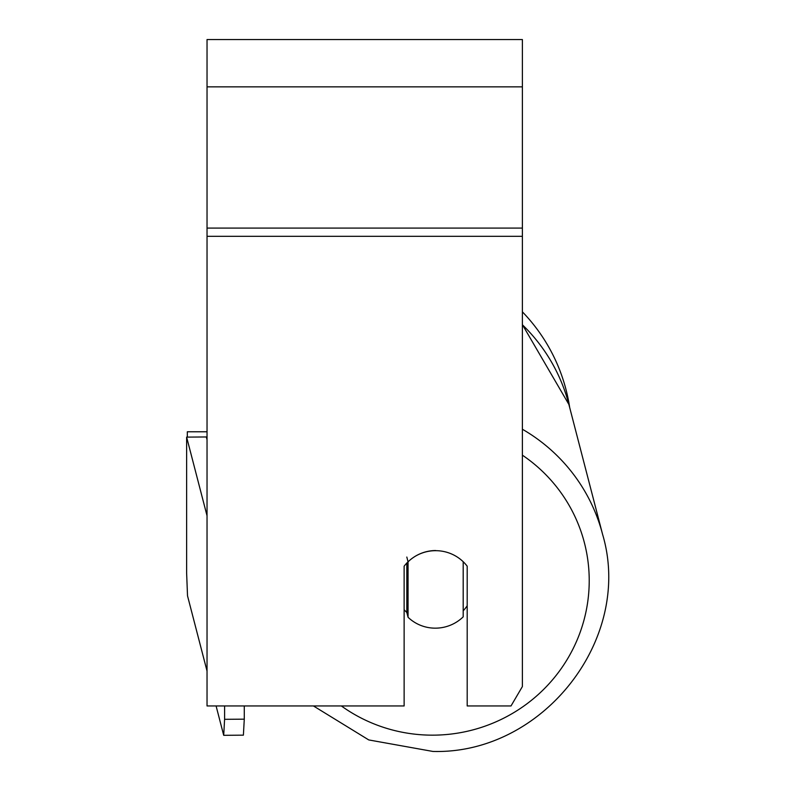 <?xml version="1.0" encoding="UTF-8"?>
<svg xmlns="http://www.w3.org/2000/svg" width="791" height="791" viewBox="0 0 791 791"><rect width="100%" height="100%" fill="white"/><g stroke="black" fill="none" stroke-linecap="round" stroke-linejoin="round"><path stroke-width="1.19" d="M463.19 561.709L463.19 616.851A39.421 38.779 -14.5 0 1 435.623 628.163A39.421 38.779 -14.5 0 1 408.057 617.277L408.057 561.837L406.821 557.052M404.132 609.643A39.421 38.779 -14.5 0 0 406.821 612.491L408.057 617.277M408.057 561.837A39.421 38.779 -14.5 0 1 435.623 550.526M467.194 605.758A39.421 38.779 -14.5 0 1 463.19 610.8M406.821 612.491L406.821 563.044M414.464 556.765A39.421 38.818 0 0 1 467.194 566.208L467.194 705.958L511.006 705.958L522.386 686.548L522.386 39.55L207.034 39.55L207.034 705.958L404.132 705.958L404.132 566.208A39.421 38.818 0 0 1 408.047 561.798M313.444 705.958L368.754 739.931L432.944 751.45L368.754 739.931L313.444 705.958L244.281 705.958L244.281 719.167L224.595 719.316L223.705 735.314L216.091 705.958L207.034 705.958M522.386 311.842A175.414 175.414 0 0 1 569.698 407.612M187.319 437.107L187.319 431.767L207.034 431.767M207.034 671.045L187.516 595.811L186.627 572.981L186.627 437.116L207.034 515.762M186.627 437.116L206.322 436.958L207.034 439.697M224.595 705.958L224.595 719.316M243.391 735.155L223.705 735.314L243.391 735.155L244.281 719.167M522.386 455.171A155.708 153.187 -14.5 0 1 582.117 626.482A155.708 153.187 -14.5 0 1 433.676 735.155A155.708 153.187 -14.5 0 1 341.356 705.958M522.386 324.765A175.414 172.576 -14.5 0 1 568.877 404.428L602.584 534.36A175.414 172.576 165.5 0 0 522.386 429.236M522.386 236.301L207.034 236.301M522.386 86.852L207.034 86.852M522.386 228.085L207.034 228.085M522.386 324.646L568.877 404.428M432.944 751.45C542.942 754.476 633.66 638.683 602.584 534.36C633.66 638.683 542.942 754.476 432.944 751.45"/></g></svg>
